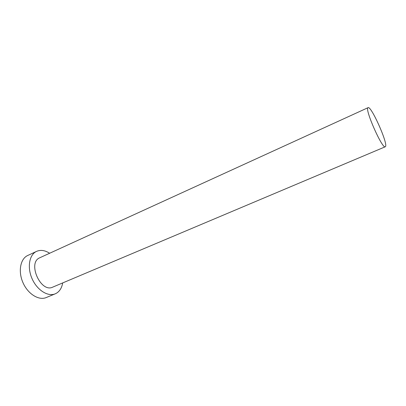 <?xml version="1.0" encoding="UTF-8"?>
<svg xmlns="http://www.w3.org/2000/svg" width="406" height="406" viewBox="0 0 406 406"><rect width="100%" height="100%" fill="white"/><g stroke="black" fill="none" stroke-linecap="round" stroke-linejoin="round"><path stroke-width="0.61" d="M368.024 107.697C364.349 108.641 382.376 149.459 385.279 146.769L385.487 146.586C388.222 143.744 371.109 105.433 368.085 107.661L368.024 107.697M368.085 107.661L39.57 257.861C27.268 262.981 40.849 293.188 52.719 287.133L385.279 146.769M49.633 253.258C44.985 250.274 40.636 249.644 36.586 251.37L36.444 251.431C29.247 254.75 27.024 267.432 32.115 278.79C37.113 290.183 47.984 296.989 55.241 293.822L56.678 293.086C59.88 291.016 61.879 287.626 62.676 282.931M27.882 255.415L27.598 255.547C20.315 258.906 17.976 271.533 23.025 282.784C27.973 294.076 38.88 300.755 46.233 297.552L55.241 293.822M36.586 251.37L27.74 255.481"/></g></svg>
